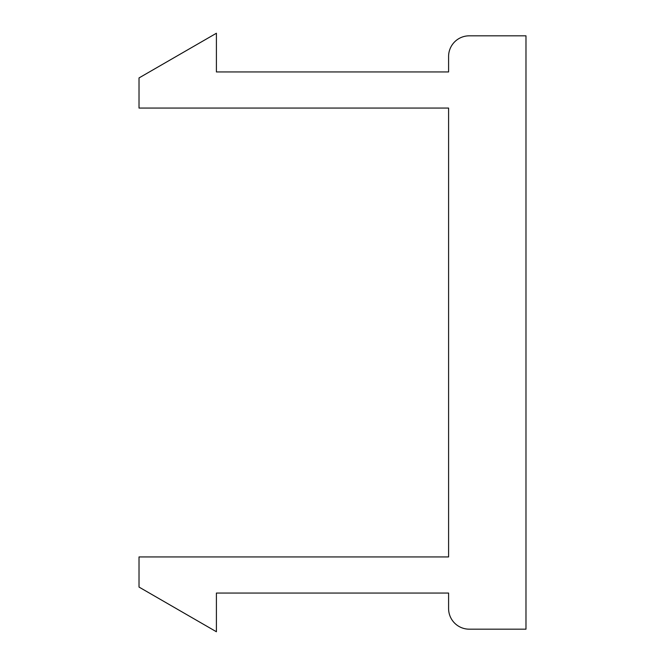 <?xml version="1.0" encoding="UTF-8"?>
<svg xmlns="http://www.w3.org/2000/svg" width="665" height="665" viewBox="0 0 665 665"><rect width="100%" height="100%" fill="white"/><g stroke="black" fill="none" stroke-linecap="round" stroke-linejoin="round"><path stroke-width="1" d="M448.592 556.938L448.592 108.062L139.018 108.062L139.018 77.93L216.408 33.25L216.408 71.945L448.592 71.945L448.592 56.467A20.64 20.64 0 0 1 469.224 35.827L525.982 35.827L525.982 629.173L469.224 629.173A20.64 20.64 0 0 1 448.592 608.533L448.592 593.055L216.408 593.055L216.408 631.75L139.018 587.07L139.018 556.938L448.592 556.938"/></g></svg>
